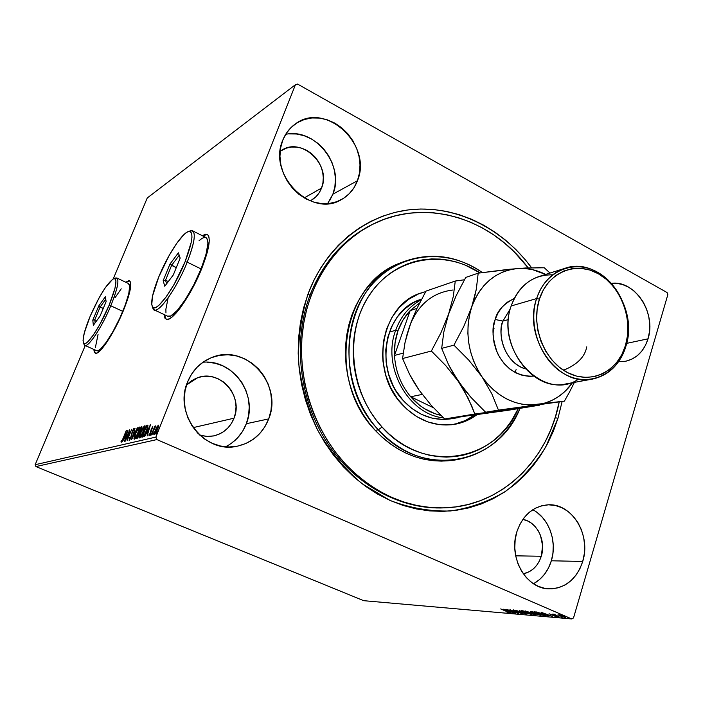 <?xml version="1.0" encoding="UTF-8"?>
<svg xmlns="http://www.w3.org/2000/svg" width="703" height="703" viewBox="0 0 703 703"><rect width="100%" height="100%" fill="white"/><g stroke="black" fill="none" stroke-linecap="round" stroke-linejoin="round"><path stroke-width="1.05" d="M374.453 223.422C344.813 237.456 323.266 261.525 309.812 295.638L308.195 293.538C326.403 245.25 367.906 213.325 412.635 209.441C457.477 205.742 502.794 228.932 531.573 267.738L525.194 259.662L515.853 249.503L505.738 240.303L494.93 232.139L483.506 225.101L471.572 219.248L459.226 214.67L446.563 211.41L433.707 209.512L420.772 209.019L407.872 209.96L395.139 212.341L382.687 216.173L370.648 221.419L359.163 228.071L348.337 236.067L338.292 245.347L329.162 255.839L321.034 267.448L314.013 280.049L308.195 293.538L303.652 307.765L300.445 322.58L298.608 337.827L298.186 353.337L299.188 368.952L301.596 384.471L305.401 399.743L310.55 414.594L316.983 428.848L324.628 442.354L333.398 454.964L343.178 466.546L353.864 476.986L365.332 486.168L377.441 494.016L390.068 500.448L403.065 505.431L416.29 508.919L429.612 510.896L442.881 511.371L455.983 510.36L468.778 507.891L481.151 504.007L492.988 498.779L504.192 492.258L514.658 484.543L524.306 475.711L533.059 465.852L540.853 455.078L547.628 443.488L553.34 431.194L557.954 418.311L555.168 417.661L557.954 418.311L562.136 401.501L557.954 418.311L545.8 446.88C534.948 464.314 521.591 479.103 505.729 491.23C488.69 501.503 470.245 508.084 450.395 510.976C430.139 511.556 410.034 508.041 390.068 500.448L361.983 483.682C344.698 468.989 330.041 451.37 318.002 430.825C307.87 409.058 301.394 386.202 298.582 362.256C298.028 338.31 301.236 315.401 308.195 293.538L309.812 295.638C322.914 262.324 343.82 238.554 372.546 224.327L374.453 223.422M129.624 280.901L125.995 282.342L129.361 280.778C132.384 283.072 130.371 293.081 123.324 310.796L128.254 297.29L130.635 286.982L130.152 281.428L128.869 280.69L125.74 282.219L129.361 280.778M207.403 234.468L202.578 235.83L204.766 234.617L207.403 234.468M202.279 235.69L206.99 234.284C211.172 237.008 209.476 248.3 201.893 268.159L207.244 252.439L209.274 240.716L208.94 236.929L207.745 234.723L205.742 234.152L202.279 235.69M533.472 583.736C542.083 578.938 548.041 571.284 551.345 560.783L582.725 561.46C576.565 579.377 565.274 588.516 548.858 588.868C525.923 588.683 508.172 557.145 516.925 531.582L515.176 539.623L514.781 547.953L515.774 556.24L518.111 564.166L521.696 571.398L526.38 577.664L531.978 582.699L538.252 586.328L544.974 588.402L551.855 588.868L558.639 587.699L565.054 584.966L570.88 580.783L575.871 575.326L579.87 568.806L582.725 561.46L584.334 553.586L584.65 545.475L583.657 537.408L581.39 529.711L577.945 522.637L573.437 516.477L568.042 511.441L561.934 507.724L555.361 505.492L548.551 504.816L541.767 505.756L535.273 508.269L529.324 512.276L524.148 517.645L519.956 524.166L516.925 531.582C522.76 515.229 533.015 506.318 547.681 504.851C571.776 502.759 591.399 534.825 582.725 561.46L551.345 560.783C557.453 541.521 548.894 517.918 532.769 509.728M327.607 203.642L332.897 194.177L357.432 180.75C354.242 189.098 348.916 195.372 341.465 199.564C311.482 218.589 267.193 174.678 282.791 140.152L280.594 147.999L279.952 156.365L280.884 164.906L283.371 173.29L287.307 181.181L292.527 188.246L298.819 194.23L305.928 198.887L313.573 202.042L321.447 203.589L329.241 203.475L336.658 201.726L343.416 198.413L349.268 193.677L353.996 187.71L357.432 180.75L359.461 173.043L360.006 164.897L359.066 156.593L356.658 148.456L352.888 140.767L347.88 133.825L341.816 127.884L334.927 123.174L327.449 119.87L319.672 118.104L311.886 117.972L304.39 119.484L297.474 122.594L291.411 127.199L286.446 133.122L282.791 140.152C285.462 133.508 289.539 128.183 295.023 124.194C325.067 100.467 372.977 144.941 357.432 180.75L332.897 194.177C345.032 165.829 315.243 127.507 285.673 134.343M225.496 446.8C235.294 441.871 242.245 434.182 246.331 423.716L268.722 418.891C262.737 433.725 252.149 442.846 236.973 446.264C204.67 454.041 173.377 414.032 187.534 382.028L185.056 390.727L184.265 399.831L185.214 408.988L187.859 417.819L192.086 425.974L197.728 433.136L204.555 439.006L212.297 443.365L220.619 446.054L229.213 446.976L237.728 446.115L245.848 443.514L253.256 439.296L259.688 433.628L264.899 426.739L268.722 418.891L270.998 410.385L271.674 401.527L270.717 392.661L268.168 384.093L264.117 376.149L258.713 369.119L252.157 363.275L244.67 358.82L236.542 355.946L228.062 354.769L219.556 355.349L211.348 357.678L203.756 361.685L197.077 367.23L191.603 374.093L187.534 382.028C192.508 370.094 200.733 361.86 212.218 357.344C246.12 343.073 283.318 384.418 268.722 418.891L246.331 423.716C258.326 395.06 233.238 359.048 202.939 362.247M648.034 338.811L626.654 343.38L648.034 338.811L649.475 331.614L649.713 324.083L648.746 316.499L646.593 309.135L643.359 302.272L639.141 296.165L634.097 291.024L628.42 287.07L622.304 284.443L615.995 283.256L611.364 283.344C634.844 279.838 656.558 313.09 648.034 338.811C644.097 351.105 636.663 358.583 625.74 361.228L618.614 361.667L625.863 361.201L631.795 359.198L637.164 355.797L641.769 351.14L645.433 345.401L648.034 338.811M234.029 418.188L193.193 427.617L234.029 418.188C230.18 427.582 223.457 433.479 213.861 435.878L206.884 436.475L199.907 435.262L207.895 436.501L213.501 435.957L218.853 434.278L223.756 431.537L228.018 427.837L231.48 423.329L234.029 418.188C243.642 395.894 219.828 369.049 197.666 377.713L186.488 384.98L191.278 380.894L196.26 378.24L201.647 376.676L207.253 376.254L212.842 376.984L218.211 378.829L223.15 381.72L227.491 385.534L231.067 390.139L233.739 395.341L235.417 400.965L236.032 406.791L235.567 412.608L234.029 418.188M321.535 188.096L304.197 197.921L321.535 188.096C319.47 193.395 316.078 197.429 311.367 200.197L316.078 196.594L319.232 192.675L321.535 188.096C331.86 164.687 300.664 135.776 280.813 150.925L286.516 148.096L291.464 147.05L296.604 147.085L301.745 148.184L306.693 150.31L311.262 153.368L315.278 157.244L318.6 161.795L321.095 166.839L322.677 172.191L323.292 177.657L322.905 183.026L321.535 188.096M541.275 556.258L515.694 555.827L541.275 556.258C538.015 565.968 532.022 571.829 523.304 573.841L529.429 571.644L533.313 568.92L536.661 565.353L539.35 561.073L541.275 556.258C546.38 540.73 536.89 521.67 522.839 519.394L527.531 520.914L531.591 523.331L535.185 526.635L538.182 530.686L540.466 535.343L542.611 545.73L541.275 556.258M667.077 292.553L297.536 84.052L667.077 292.553L667.85 294.601L573.525 617.919L667.85 294.601L667.077 292.553M571.759 618.948L363.697 600.687L35.906 466.564L156.892 439.577L571.759 618.948L156.892 439.577L155.881 437.081L35.15 464.727L85.239 345.542L35.15 464.727L155.881 437.081L295.445 84.694L155.881 437.081L156.892 439.577L35.906 466.564L35.15 464.727L35.906 466.564L363.697 600.687L571.759 618.948L573.525 617.919L571.759 618.948M557.927 614.888L565.599 617.445L561.038 615.239L557.927 614.888L565.098 617.506L560.651 615.116L557.927 614.888M559.254 616.962L554.474 614.29L552.611 614.097L559.254 616.962L554.474 614.29L552.611 614.097L559.254 616.962M549.052 613.754L556.108 616.672L549.052 613.754M545.053 615.731L545.853 615.705L545.59 615.318L541.767 613.508L534.605 611.742L543.586 615.6L545.053 615.731L544.843 615.072L545.053 615.731L545.888 615.67L543.085 614.053L534.605 611.742L545.053 615.731M534.35 614.8L535.994 614.879L534.728 614.044L525.431 610.986L534.35 614.8L536.011 614.861L534.5 613.947L525.431 610.986L534.35 614.8M526.152 614.088L519.297 610.476L524.06 613.183L515.387 610.151L526.231 614.097L519.297 610.476L524.06 613.183L515.387 610.151L526.152 614.088M515.782 613.192L509.253 610.415L518.726 613.447L509.93 609.694L516.046 612.454L506.555 609.413L515.325 613.148L509.253 610.415L518.621 613.438L509.93 609.694L516.046 612.454L506.555 609.413L515.782 613.192M506.512 611.399L508.225 612.208L506.942 612.164L508.858 612.287L500.703 608.93L506.547 611.267L508.269 612.287L506.942 612.164L509.324 612.656L500.703 608.93L506.512 611.399M503.726 609.176L510.615 612.744L508.902 611.645L510.536 611.786L514.42 613.078L503.726 609.176L510.615 612.744L508.902 611.645L510.536 611.786L514.42 613.078L503.726 609.176M522.575 613.86L514.561 610.635L515.976 610.635L513.331 609.896L513.682 610.389L521.925 613.737L522.891 613.816L521.45 612.946L513.067 609.932L522.575 613.86M524.324 612.436L531.863 614.51L524.324 611.144L521.362 610.731L523.928 612.269L531.855 614.545L528.955 612.814L521.898 610.608L524.324 612.436M533.401 613.209L541.055 615.301L532.505 611.645L530.44 611.487L533.401 613.209L541.038 615.336L538.138 613.596L530.993 611.364L533.401 613.209M541.125 612.287L548.12 615.995L546.424 614.861L548.208 615.011L552.294 616.355L541.125 612.287L548.12 615.995L546.424 614.861L548.208 615.011L552.294 616.355L541.125 612.287M557.031 616.549L558.314 616.9L557.031 616.549M560.88 616.883L562.163 617.234L560.88 616.883M567.224 617.427L568.516 617.779L567.224 617.427M113.262 278.854L147.252 197.974L295.445 84.694L297.536 84.052L295.445 84.694L147.252 197.974L113.262 278.854M156.936 426.8L154.836 431.572L154.484 434.287L156.171 432.556L158.228 427.828L158.553 425.157L156.936 426.8L155.389 430.016L154.546 434.322L157.639 429.471L158.491 425.122L156.936 426.8M151.321 434.981L155.776 425.798L154.616 427.38L154.827 426.159L151.321 434.981L155.829 426.036L154.616 427.38L154.827 426.159L151.321 434.981M152.797 426.536L151.18 429.322L150.231 433.566L148.992 434.595L149.291 435.552L150.583 433.391L152.797 426.536L151.312 428.979L150.451 433.066L148.992 434.595L149.036 435.64L150.767 432.943L152.797 426.536M142.806 436.994L144.115 435.807L146.356 431.37L147.85 426.949L147.656 425.174L146.646 425.377L141.927 437.196L143.14 436.106L142.788 436.994C143.983 436.317 145.24 434.269 146.567 430.851L147.955 425.412L146.646 425.377L141.927 437.196L142.806 436.994M136.417 438.496L137.621 437.978L139.097 435.394L141.865 427.679L141.909 426.73L141.092 426.818L136.417 438.496L137.147 438.329L139.352 434.788L141.821 426.677L141.092 426.818L136.417 438.496M131.54 439.647L137.384 427.776L132.682 436.853L135.02 428.391L131.584 439.639L137.384 427.776L132.682 436.853L135.02 428.391L131.54 439.647M125.38 441.097L128.798 432.617L127.129 440.693L131.725 429.252L128.034 437.837L129.695 429.779L125.116 441.168L128.798 432.617L127.129 440.693L131.725 429.252L128.034 437.837L129.695 429.779L125.38 441.097M123.148 438.197L121.777 441.071L121.505 440.315L121.021 441.212L121.144 442.363L122.287 440.772L126.443 430.623L123.35 438.285L121.61 441.203L121.505 440.315L121.021 441.212L121.144 442.363L123.368 438.25L126.18 430.693L123.148 438.197M93.842 349.426L94.246 352.115L95.344 353.24L97.102 352.968L102.357 348.24L105.643 343.934L112.928 332.255L123.324 310.796C114.141 333.319 99.272 355.577 95.274 353.214L93.842 349.426M163.975 314.469L164.994 318.274L166.734 319.382L169.265 318.846L172.481 316.658L176.286 312.87L180.522 307.615L189.59 293.564L201.893 268.159C191.278 295.234 171.963 322.545 166.233 319.259L163.975 314.469M127.999 430.218L122.322 441.827L124.431 438.031L125.398 437.793L124.58 441.291L127.999 430.218L122.322 441.827L124.431 438.031L125.398 437.793L124.58 441.291L127.999 430.218M129.159 440.482L131.268 436.915L132.612 431.106L133.552 429.559L133.447 430.913L134.194 428.927L134.132 428.399L133.658 428.707L132.322 431.229L130.582 437.934L129.616 439.305L129.827 437.512L129.37 438.154L129.159 440.482L131.162 437.178L132.612 431.106L133.552 429.559L133.447 430.913L133.939 430.148L134.115 428.391L132.322 431.229L130.899 437.231L129.616 439.305L129.827 437.512L129.37 438.154L129.159 440.482M135.363 433.54L133.957 438.821L134.51 439.182L135.714 437.758L138.957 430.711L139.484 427.09L137.823 428.575L135.363 433.54C134.159 436.51 133.763 438.417 134.168 439.261L138.192 432.784C139.414 429.788 139.809 427.872 139.396 427.037L135.363 433.54M140.82 432.187L139.405 437.53L139.985 437.899L141.206 436.458L144.124 430.35L145.003 425.658L143.307 427.16L140.82 432.187C139.598 435.192 139.203 437.117 139.625 437.969L139.8 437.978C141.083 436.967 142.384 434.788 143.72 431.414C144.941 428.391 145.345 426.449 144.915 425.605L140.82 432.187M150.618 424.34L144.642 436.554L146.874 432.565L147.955 432.301L147.138 435.965L150.618 424.34L144.642 436.554L146.874 432.565L147.955 432.301L147.138 435.965L150.618 424.34M150.706 434.357L150.486 435.236L150.881 434.92L151.391 433.294L150.706 434.357M153.017 433.804L152.797 434.691L153.201 434.366L153.711 432.74L153.017 433.804M156.839 432.899L156.62 433.786L157.024 433.461L157.542 431.818L156.839 432.899M445.113 507.83L444.779 507.838C401.211 510.132 354.866 485.369 326.992 442.433C299.206 399.462 292.606 341.649 309.812 295.638C292.589 341.676 299.214 399.541 327.044 442.512C354.962 485.457 401.36 510.185 444.946 507.83M231.331 443.356L237.561 437.899L242.623 431.264L246.331 423.716L248.563 415.535L249.231 407.019L248.317 398.496L245.865 390.262L241.964 382.634L236.744 375.894L230.399 370.279L223.167 366.017L215.303 363.275L207.095 362.168M329.54 200.909L332.897 194.177L334.883 186.734L335.436 178.878L334.54 170.882L332.22 163.043L328.573 155.653L323.723 148.983L317.844 143.289L311.157 138.781L303.907 135.635L296.358 133.983L288.801 133.904M534.025 583.437L539.719 579.413L544.614 574.149L548.542 567.857L551.345 560.783L552.945 553.182L553.27 545.352L552.33 537.584L550.141 530.15L546.802 523.331L542.417 517.382L537.154 512.531M164.274 314.61L166.18 319.241L164.73 317.264L164.274 314.61M94.105 349.54L95.3 353.222L94.51 352.229L94.105 349.54M121.593 441.967L121.021 441.212L121.76 441.291L121.593 441.967M125.011 437.89L125.442 437.029L125.011 437.89M125.652 437.117L125.011 436.844L125.652 437.117M126.918 432.943L125.995 436.756L125.011 436.844L126.918 432.943L125.758 436.66L125.011 436.844L126.918 432.943M129.624 440.078L129.765 439.384L129.624 440.078M133.842 429.665L134.159 429.173L133.842 429.665M138.895 428.232L139.616 427.45L138.895 428.232L138.131 432.943L134.809 438.066L135.354 438.303L134.677 438.066L135.644 433.461L138.746 428.224L138.517 431.203L136.347 436.159L134.739 438.074L134.809 435.869L136.777 430.957L138.429 428.426L139.396 428.505M134.607 439.12L134.695 438.074L134.607 439.12M137.27 438.277L137.612 437.415L137.27 438.277M139.44 432.846L139.835 431.87L139.44 432.846M141.417 427.907L141.742 427.099L141.092 426.818L141.971 427.037L141.417 427.907M140.899 427.942L141.233 429.542L139.546 431.642L140.02 431.853L139.396 431.677L139.967 431.932L139.396 431.677L140.899 427.942L141.4 428.022L141.013 429.454L139.396 431.677L140.899 427.942M138.922 432.881L139.915 433.066L139.458 432.872L139.282 434.946L137.498 437.152L138.052 437.389L137.173 437.231L137.832 437.512L137.173 437.231L138.922 432.881L139.528 433.127L138.974 435.078L137.173 437.231L138.922 432.881M144.396 426.809L145.134 426.009L144.396 426.809L143.649 431.58L140.275 436.765L140.837 437.011L140.143 436.765L140.064 437.846L141.11 432.108L144.256 426.8L144.519 427.907L140.987 436.15L139.967 436.396L140.943 432.53L142.674 428.786L144.379 426.8M144.405 426.818L144.915 427.09M147.015 426.405L147.314 425.658L146.646 425.377L147.982 425.491L147.015 426.405M147.885 426.73L147.235 426.449L147.885 426.8L147.358 426.572L146.496 431.018L144.3 435.517L143.017 435.842L143.368 436.203L142.7 435.913L146.461 426.51L147.419 426.853L146.277 430.921L144.168 435.052L142.7 435.913L143.878 436.071M143.676 436.124L142.7 435.913L146.461 426.51L147.226 426.449M147.472 432.415L147.92 431.501L147.472 432.415M148.157 431.598L147.489 431.308L148.157 431.598M149.493 427.204L148.579 431.22L147.489 431.308L149.493 427.204L148.315 431.106L147.489 431.308L149.493 427.204M149.598 435.201L148.992 434.595L149.774 434.691L149.598 435.201M151.215 431.607L150.758 431.414L151.215 431.607M151.321 430.5L150.873 430.306L151.321 430.5M158.14 426.273L158.685 425.631L158.14 426.273M155.038 434.129L155.143 433.285L155.038 434.129M157.911 426.211L157.569 429.656L155.135 433.233L155.618 433.443L155.029 433.233L155.697 429.955L157.911 426.211L157.331 429.551L155.635 432.802L154.976 433.189L154.985 432.169L157.911 426.211M158.57 426.501L158.087 426.29M505.879 610.081L509.447 611.39L505.879 610.081M531.45 614.071L531.283 614.615L531.45 614.071M522.839 611.004L528.524 612.629L530.809 614.167L524.781 612.471L522.426 611.056L522.909 610.775L530.827 614.132L526.143 613.025L522.839 611.004M526.819 611.417L530.396 612.647L526.819 611.417M530.598 613.034L530.958 612.629L534.965 614.475L530.598 613.034L530.756 612.515L530.598 613.034L534.965 614.484L530.598 613.034M540.625 614.853L540.458 615.406L540.625 614.853M540.519 614.782L540.062 614.712L540.519 614.782M531.943 611.759L537.698 613.411L539.992 614.958L533.876 613.244L531.512 611.821L532.013 611.531L539.834 614.686L534.544 613.526L531.943 611.759M543.683 615.292L536.099 611.874L542.646 613.868L544.781 615.274L543.155 615.248L536.002 612.181L544.869 614.888L543.674 615.292M543.349 613.227L547.075 614.598L543.349 613.227M565.23 617.049L565.098 617.506L565.23 617.049M558.999 614.879L563.059 615.995L564.614 617.111L560.317 615.916L558.683 614.923L559.061 614.668L564.623 617.093L560.774 616.109L558.999 614.879M403.047 261.92C430.491 251.779 456.915 255.321 482.32 272.562C445.21 245.962 393.416 252.983 366.448 291.683C339.145 330.032 344.303 393.153 378.319 429.805C329.083 379.638 344.988 282.114 403.047 261.92L399.866 263.177C341.992 283.318 326.13 380.402 375.174 430.324L378.319 429.805L382.081 427.064C349.646 392.028 344.215 332.044 369.593 294.768C394.664 257.175 443.742 248.844 479.982 272.887L465.158 265.057L456.976 262.175L448.611 260.172L440.148 259.082L431.66 258.932L423.224 259.723L414.928 261.454L406.844 264.135L399.067 267.729L391.668 272.228L384.726 277.58L378.311 283.74L372.502 290.673L367.361 298.292L362.933 306.526L359.286 315.304L356.456 324.54L354.479 334.127L353.381 343.978L353.178 353.987L353.864 364.04L355.446 374.031L357.906 383.864L361.21 393.434L365.332 402.626L370.217 411.36L375.824 419.533L382.081 427.064L388.917 433.874L396.264 439.902L404.049 445.087L412.169 449.384L420.561 452.758L429.12 455.175L437.767 456.625L446.405 457.099L454.964 456.607L463.356 455.157L471.493 452.776L479.305 449.498L486.731 445.351L493.682 440.403L500.123 434.691L505.984 428.276L511.213 421.229L518.269 408.628C495.958 461.95 423.716 474.692 382.081 427.064L378.319 429.805C422.099 479.824 498.067 465.017 520.018 408.346C506.38 438.197 484.226 455.5 453.576 460.245C425.508 462.882 400.429 452.732 378.319 429.805L375.174 430.324C397.195 453.145 422.195 463.242 450.166 460.614L453.576 460.245M403.276 400.587C373.363 369.708 384.313 310.005 420.781 299.425L413.478 302.677L404.708 308.872L397.283 317.018L391.492 326.816L387.608 337.879L385.78 349.786L386.114 362.036L388.583 374.137L393.1 385.604L396.07 390.947L403.276 400.587L411.914 408.513L421.633 414.436L432.02 418.118L442.67 419.445L451.194 418.777C433.285 421.343 417.31 415.28 403.276 400.587M401.984 404.348C369.137 370.481 380.947 304.944 420.781 293.063L425.737 291.578L418.496 293.933L408.25 299.557L399.278 307.475L391.949 317.396L386.571 328.942L383.399 341.667L382.564 355.05L383.038 361.825L385.771 375.182L390.754 387.828L397.793 399.242L406.58 408.97L416.747 416.633L427.881 421.932L439.524 424.682L451.212 424.805L462.495 422.336L467.846 420.174L476.915 414.7C470.105 419.77 462.548 423.013 454.243 424.401C434.726 427.055 417.31 420.368 401.984 404.348M421.519 292.887L420.034 293.336M345.507 464.112L343.987 464.296L345.507 464.112C313.345 429.507 296.736 377.467 302.765 329.681C308.942 281.894 336.913 241.621 374.075 223.607C424.076 198.923 486.116 216.761 523.243 261.692L528.19 267.852L514.095 251.771L504.183 242.781L493.594 234.82L482.416 227.948L470.738 222.253L458.646 217.798L446.264 214.635L433.698 212.807L421.044 212.359L408.434 213.308L395.991 215.663L383.829 219.433L372.08 224.591L360.867 231.12L350.305 238.958L340.516 248.054L331.605 258.317L323.688 269.671L316.86 282L311.201 295.181L306.78 309.083L303.661 323.565L301.895 338.451L301.499 353.6L302.492 368.838L304.865 383.996L308.582 398.909L313.617 413.399L319.909 427.31L327.387 440.491L335.946 452.802L345.507 464.112C375.253 494.604 408.909 509.157 446.475 507.768C502.285 505.308 548.252 459.49 559.193 401.975L555.405 416.897L550.897 429.507L545.308 441.537L538.683 452.873L531.055 463.409L522.496 473.049L513.058 481.687L502.821 489.226L491.872 495.597L480.298 500.703L468.198 504.499L455.693 506.907L442.899 507.891L429.928 507.425L416.914 505.492L403.997 502.083L391.299 497.214L378.97 490.922L367.142 483.26L355.946 474.297L345.507 464.112M401.36 262.588L392.784 266.499L385.156 271.112L378.003 276.613L371.386 282.949L365.393 290.067L360.085 297.896L355.525 306.367L351.755 315.401L348.829 324.891L346.781 334.76L345.639 344.883L345.419 355.173L346.122 365.516L347.748 375.797L350.27 385.912L353.679 395.754L357.924 405.209L362.959 414.181L368.724 422.582L375.174 430.324L382.221 437.319L389.796 443.514L397.81 448.839L406.176 453.242L414.814 456.704L423.637 459.173L432.538 460.65L441.44 461.124L451.344 460.474M452.583 424.647C460.57 423.162 467.846 419.963 474.411 415.042L465.254 420.579L454.366 424.287M493.374 327.624L494.121 328.846M410.701 396.756C400.859 384.98 395.455 371.21 394.488 355.454C394.093 346.79 395.253 338.547 397.977 330.718L395.71 330.225C381.667 366.395 408.188 414.445 443.452 417.872C408.188 414.445 381.667 366.395 395.71 330.225L389.321 332.168L395.71 330.225C400.833 316.262 409.348 306.13 421.255 299.829C409.348 306.13 400.833 316.262 395.71 330.225L397.977 330.718L395.06 342.765L394.488 355.454L410.157 310.612L403.091 319.839L397.977 330.718C400.745 322.923 404.805 316.218 410.157 310.612L419.673 302.905L410.157 310.612L416.967 308.397L426 291.112L455.28 281.033L426 291.112L416.976 308.389L410.157 310.612L394.488 355.454C395.455 371.21 400.859 384.98 410.701 396.756L419.55 405.227L424.463 408.645L434.964 413.698L440.878 415.368C429.331 412.758 419.269 406.554 410.701 396.756L422.204 394.418L410.701 396.756L433.435 407.731L410.701 396.756M449.806 418.329L462.521 416.659L449.806 418.329M403.206 353.117L394.488 355.454L403.206 353.117M578.569 379.084C544.219 403.012 494.481 350.41 511.186 305.954C497.162 343.732 532.048 392.441 566.02 383.9L592.154 379.137M625.819 346.482L625.503 345.393C617.928 371.65 591.056 384.91 567.629 372.652C544.078 360.797 530.58 325.823 539.403 299.135L536.617 298.582C527.452 326.236 541.451 362.493 565.871 374.752C590.16 387.432 617.99 373.662 625.819 346.482C620.011 364.391 608.991 375.235 592.77 379.022C558.156 387.766 522.391 337.475 536.617 298.582L511.186 305.954L536.617 298.582C541.951 283.168 551.275 273.124 564.597 268.441C600.564 254.952 639.695 305.928 625.819 346.482C634.009 319.478 621.03 285.181 597.585 272.246C574.272 258.924 545.423 270.734 536.617 298.582L539.403 299.135L537.127 309.355L536.635 320.137L537.971 331.025L541.064 341.596L545.809 351.412L551.996 360.077L559.368 367.247L567.629 372.652L576.434 376.079L585.45 377.423L594.299 376.65L602.664 373.811L610.213 369.04L616.689 362.528L621.839 354.54L625.503 345.393L627.542 335.419L627.902 324.997L626.566 314.496L623.596 304.311L619.088 294.812L613.209 286.332L606.171 279.196L598.227 273.687L589.65 269.996L580.766 268.3L571.917 268.678L563.428 271.138L555.642 275.602L548.858 281.921L543.375 289.864L539.403 299.135C547.883 272.263 575.704 260.822 598.227 273.687C620.872 286.156 633.412 319.311 625.503 345.393L625.819 346.482M502.9 321.086L495.176 319.487C497.1 311.069 503.471 304.048 514.297 298.424L507.276 302.237L502.232 306.895L498.137 312.721L495.176 319.487L502.9 321.086C496.309 339.54 507.918 364.172 525.273 368.838C501.608 361.052 497.847 330.067 502.9 321.086L508.489 319.557L502.9 321.086L510.36 308.731L502.9 321.086M453.04 289.988C432.547 292.518 418.092 304.522 409.682 325.99L404.954 342.915L402.582 358.53L431.37 351.034L440.93 332.809L456.185 295.647L465.738 277.43L478.189 273.142L476.326 289.135L474.402 297.905L471.643 307.193L463.813 326.377L453.936 345.164L441.677 348.354L453.936 345.164L468.725 360.059L481.88 376.641L491.775 393.698L498.462 410.121L485.624 412.239L537.725 404.612L545.097 403.012L552.127 400.279L558.7 396.483L564.702 391.685L572.523 382.713C563.63 395.095 552.031 402.388 537.725 404.612C515.835 406.747 497.223 397.423 481.88 376.641C467.829 354.576 464.411 331.429 471.643 307.193L463.813 326.377L453.936 345.164L468.725 360.059L481.88 376.641L491.775 393.698L498.462 410.121L564.404 401.132L485.624 412.239L471.212 397.643L458.453 381.588L448.655 364.91L441.677 348.354L443.83 331.974L448.576 314.188L456.185 295.647L465.738 277.43L478.189 273.142L508.331 269.363L525.624 267.984L544.298 267.79L550.01 273.045L544.298 267.79L538.929 267.658L517.355 268.537L478.189 273.142L476.326 289.135L471.643 307.193C480.439 283.968 495.677 271.086 517.355 268.537C527.057 267.825 536.477 269.794 545.642 274.425L532.496 269.644L524.93 268.511L517.355 268.537L509.921 269.724L502.733 272.061L495.931 275.514L489.631 280.049L483.954 285.576L478.998 292.026L474.868 299.267L471.643 307.193L469.367 315.656L468.11 324.514L467.89 333.591L468.716 342.739L470.571 351.781L473.418 360.551L477.214 368.89L481.88 376.641L487.337 383.68L493.471 389.866L500.185 395.104L507.329 399.295L514.798 402.371L522.443 404.304L530.124 405.042L564.404 401.132L485.624 412.239L471.212 397.643L464.578 389.831L453.163 373.284L448.655 364.91L441.677 348.354L443.83 331.974L453.268 296.622L455.28 281.033L464.428 279.768L455.28 281.033L453.268 296.622L448.576 314.188L440.93 332.809L431.37 351.034L445.667 365.498L458.453 381.588L468.163 398.109L474.824 414.014L539.473 405.183L507.575 410.367L444.63 418.988L474.824 414.014L539.473 405.183L507.575 410.367L444.63 418.988L431.071 405.139L418.935 389.919L409.48 374.154L402.582 358.53L431.37 351.034L445.667 365.498L458.453 381.588L463.716 389.857L471.827 406.193L474.824 414.014L444.63 418.988L431.071 405.139L418.935 389.919L413.856 382.063L409.48 374.154L402.582 358.53L404.954 342.915L406.975 334.628L409.682 325.99L416.976 308.389L411.299 321.561L407.494 333.802M516.107 369.629L515.009 372.449M414.585 382.801L418.935 389.919L424.041 396.369M464.288 415.886L471.467 415.447L478.453 413.944M412.766 318.661L409.682 325.99M533.577 376.123L529.034 376.342L522.338 375.358L515.809 372.862L509.71 368.943L504.279 363.741L499.736 357.458L496.265 350.34L494.016 342.677L493.067 334.769L493.462 326.939L495.176 319.487C491.59 327.572 492.408 338.916 497.627 353.512C505.975 369.216 517.953 376.755 533.577 376.123M574.043 383.065L569.412 392.248L574.043 383.065M564.404 401.132L569.412 392.248L564.404 401.132M564.597 268.441L538.691 276.622C525.616 281.209 516.45 290.989 511.186 305.954C519.148 285.084 532.979 274.706 552.672 274.811M563.49 370.235C577.137 364.708 584.896 356.913 586.759 346.851M152.27 306.42L153.008 308.608C155.873 317.361 176.04 290.436 187.218 262.14L185.109 261.701C174.362 288.88 155.012 314.786 152.27 306.42C150.662 301.596 152.841 291.727 158.808 276.815L152.533 296.068L151.769 304.513L152.516 306.851L154.01 307.782L156.198 307.237L159.01 305.216L166.084 297.026L174.116 284.407L185.109 261.701L191.365 241.885L191.963 237.219L191.761 233.844L190.777 231.885L189.081 231.384L186.734 232.341L183.834 234.697L176.875 243.124L169.221 255.338L158.808 276.815C167.226 255.98 181.602 233.668 188.184 231.612C194.037 230.839 193.017 240.865 185.109 261.701L187.218 262.14C177.235 287.316 159.449 312.861 154.352 309.935L152.648 307.527M154.352 309.935L167.947 316.341C173.29 319.382 191.207 294.039 201.058 268.933L187.218 262.14L201.058 268.933C208.097 250.488 209.679 239.995 205.794 237.447L192.367 230.716C196.075 233.176 194.362 243.651 187.218 262.14C195.425 240.461 196.462 230.03 190.328 230.848L188.184 231.612M189.221 231.375L192.367 230.716M180.161 258.089L173.29 274.978L164.757 286.253L163.184 280.646L169.941 264.1L178.386 252.816L180.161 258.089L178.386 252.816L169.941 264.1L176.277 267.65L171.602 265.374L179.186 255.268L180.144 258.124L178.386 252.816L179.186 255.268L171.602 265.374L169.941 264.1L163.184 280.646L165.548 280.225L168.307 281.56L165.548 280.225L171.602 265.374L165.548 280.225L163.184 280.646L164.757 286.253L173.29 274.978L180.161 258.089M168.07 298.16L165.89 309.153L165.952 312.967M167.569 316.157L170.794 315.946L177.323 310.375L185.416 299.443L193.791 284.838L201.058 268.933L206.014 254.363L207.912 243.466L207.613 239.943L205.786 237.447M204.661 237.324L202.139 238.282L199.063 240.681M166.576 283.845L165.548 280.225L166.576 283.845M83.446 342.739L84.123 344.602C86.126 350.744 101.302 328.934 110.802 305.787L109.07 305.392C99.94 327.624 85.371 348.609 83.446 342.739C82.277 338.793 84.518 329.971 90.169 316.253L84.29 332.932L83.059 340.41L83.376 342.572L84.307 343.53L85.828 343.24L87.893 341.693L93.332 335.05L99.782 324.566L109.07 305.392L114.976 288.283L115.969 281.077L115.494 279.188L114.413 278.537L112.77 279.126L105.239 287.755L99.035 297.958L90.169 316.253C99.369 295.576 107.199 283.054 113.649 278.687C117.779 278.397 116.25 287.299 109.07 305.392L110.802 305.787C102.19 326.719 88.49 347.519 84.94 345.41L83.921 344.039M84.94 345.41L96.733 350.727C100.459 352.915 114.246 332.255 122.77 311.367L110.802 305.787L122.77 311.367C129.317 294.917 131.189 285.611 128.385 283.476L116.742 277.94C119.405 280.014 117.427 289.302 110.802 305.787C118.262 286.965 119.835 277.703 115.512 278.019L113.649 278.687M114.501 278.537L116.742 277.94M106.109 301.622L100.054 316.06L93.367 325.304L92.787 320.137L98.763 305.946L105.397 296.684L106.109 301.622L105.397 296.684L98.763 305.946L103.227 308.503L100.125 307.062L105.758 299.206L100.125 307.062L98.763 305.946L92.787 320.137L94.764 319.786L96.706 320.682L94.764 319.786L100.125 307.062L94.764 319.786L92.787 320.137L93.367 325.304L100.054 316.06L106.109 301.622M98.06 334.426L95.406 347.449M96.531 350.639L98.455 350.481L100.652 348.916L106.381 342.08L113.13 331.245L119.809 318.125L125.319 304.847L128.781 293.582L129.677 286.068L128.377 283.467M121.206 288.81L115.011 297.773M95.125 322.87L94.764 319.786L95.125 322.87M310.884 200.469L311.367 200.197M213.273 436.001L213.861 435.878M236.085 446.423L236.973 446.264M340.727 199.96L341.465 199.564M129.563 439.296L130.02 439.489M134.677 438.066L135.319 438.347M141.321 427.863L141.76 428.057M139.414 432.837L139.923 433.057M140.143 436.765L140.802 437.046M158.026 426.22L158.579 426.466M155.029 433.233L155.591 433.479M374.075 223.607L372.546 224.327M454.243 424.401L453.488 424.524M450.491 418.9L458.04 417.661"/></g></svg>
